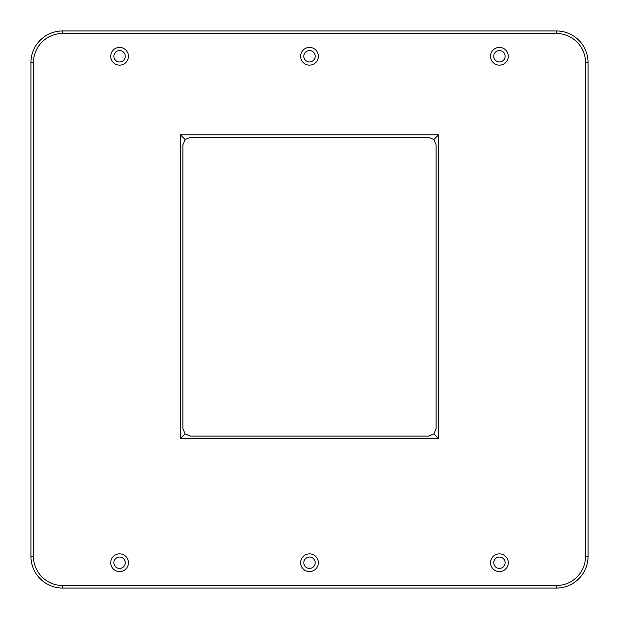 <?xml version="1.0" encoding="UTF-8"?>
<svg xmlns="http://www.w3.org/2000/svg" width="619" height="619" viewBox="0 0 619 619"><rect width="100%" height="100%" fill="white"/><g stroke="black" fill="none" stroke-linecap="round" stroke-linejoin="round"><path stroke-width="0.93" d="M499.417 553.866A8.859 8.859 0 0 0 490.558 562.725A8.859 8.859 0 0 0 499.417 571.592A8.859 8.859 0 0 0 508.284 562.725A8.859 8.859 0 0 0 499.417 553.866M309.5 553.866A8.859 8.859 0 0 0 300.641 562.725A8.859 8.859 0 0 0 309.5 571.592A8.859 8.859 0 0 0 318.359 562.725A8.859 8.859 0 0 0 309.5 553.866M119.583 553.866A8.859 8.859 0 0 0 110.716 562.725A8.859 8.859 0 0 0 119.583 571.592A8.859 8.859 0 0 0 128.442 562.725A8.859 8.859 0 0 0 119.583 553.866M499.417 47.408A8.859 8.859 0 0 0 490.558 56.275A8.859 8.859 0 0 0 499.417 65.134A8.859 8.859 0 0 0 508.284 56.275A8.859 8.859 0 0 0 499.417 47.408M309.5 47.408A8.859 8.859 0 0 0 300.641 56.275A8.859 8.859 0 0 0 309.5 65.134A8.859 8.859 0 0 0 318.359 56.275A8.859 8.859 0 0 0 309.5 47.408M119.583 47.408A8.859 8.859 0 0 0 110.716 56.275A8.859 8.859 0 0 0 119.583 65.134A8.859 8.859 0 0 0 128.442 56.275A8.859 8.859 0 0 0 119.583 47.408M119.583 61.97A5.695 5.695 0 0 1 113.881 56.275A5.695 5.695 0 0 1 119.583 50.572A5.695 5.695 0 0 1 125.278 56.275A5.695 5.695 0 0 1 119.583 61.97M309.5 61.97A5.695 5.695 0 0 1 303.805 56.275A5.695 5.695 0 0 1 309.5 50.572A5.695 5.695 0 0 1 315.195 56.275A5.695 5.695 0 0 1 309.5 61.97M499.417 61.97A5.695 5.695 0 0 1 493.722 56.275A5.695 5.695 0 0 1 499.417 50.572A5.695 5.695 0 0 1 505.119 56.275A5.695 5.695 0 0 1 499.417 61.97M119.583 568.428A5.695 5.695 0 0 1 113.881 562.725A5.695 5.695 0 0 1 119.583 557.03A5.695 5.695 0 0 1 125.278 562.725A5.695 5.695 0 0 1 119.583 568.428M309.5 568.428A5.695 5.695 0 0 1 303.805 562.725A5.695 5.695 0 0 1 309.5 557.03A5.695 5.695 0 0 1 315.195 562.725A5.695 5.695 0 0 1 309.5 568.428M499.417 568.428A5.695 5.695 0 0 1 493.722 562.725A5.695 5.695 0 0 1 499.417 557.03A5.695 5.695 0 0 1 505.119 562.725A5.695 5.695 0 0 1 499.417 568.428M62.604 588.05A31.654 31.654 0 0 1 30.95 556.396L30.95 62.604A31.654 31.654 0 0 1 62.604 30.95L556.396 30.95A31.654 31.654 0 0 1 588.05 62.604L588.05 556.396A31.654 31.654 0 0 1 556.396 588.05L62.604 588.05L62.604 585.52L556.396 585.52A29.124 29.124 0 0 0 585.52 556.396L585.52 62.604A29.124 29.124 0 0 0 556.396 33.48L62.604 33.48A29.124 29.124 0 0 0 33.48 62.604L33.48 556.396A29.124 29.124 0 0 0 62.604 585.52M438.647 134.772L438.647 438.647L180.353 438.647L180.353 134.772L438.647 134.772L433.888 139.53L436.116 144.9L436.116 428.518L433.888 433.888L428.518 436.116L190.482 436.116L185.112 433.888L180.353 438.647M180.353 134.772L185.112 139.53L182.884 144.9L182.884 428.518L185.112 433.888M433.888 139.53L428.518 137.302L190.482 137.302L185.112 139.53M438.647 438.647L433.888 433.888M588.05 556.396L585.52 556.396M585.52 62.604L588.05 62.604M556.396 33.48L556.396 30.95M556.396 588.05L556.396 585.52M62.604 33.48L62.604 30.95M33.48 62.604L30.95 62.604M30.95 556.396L33.48 556.396"/></g></svg>
